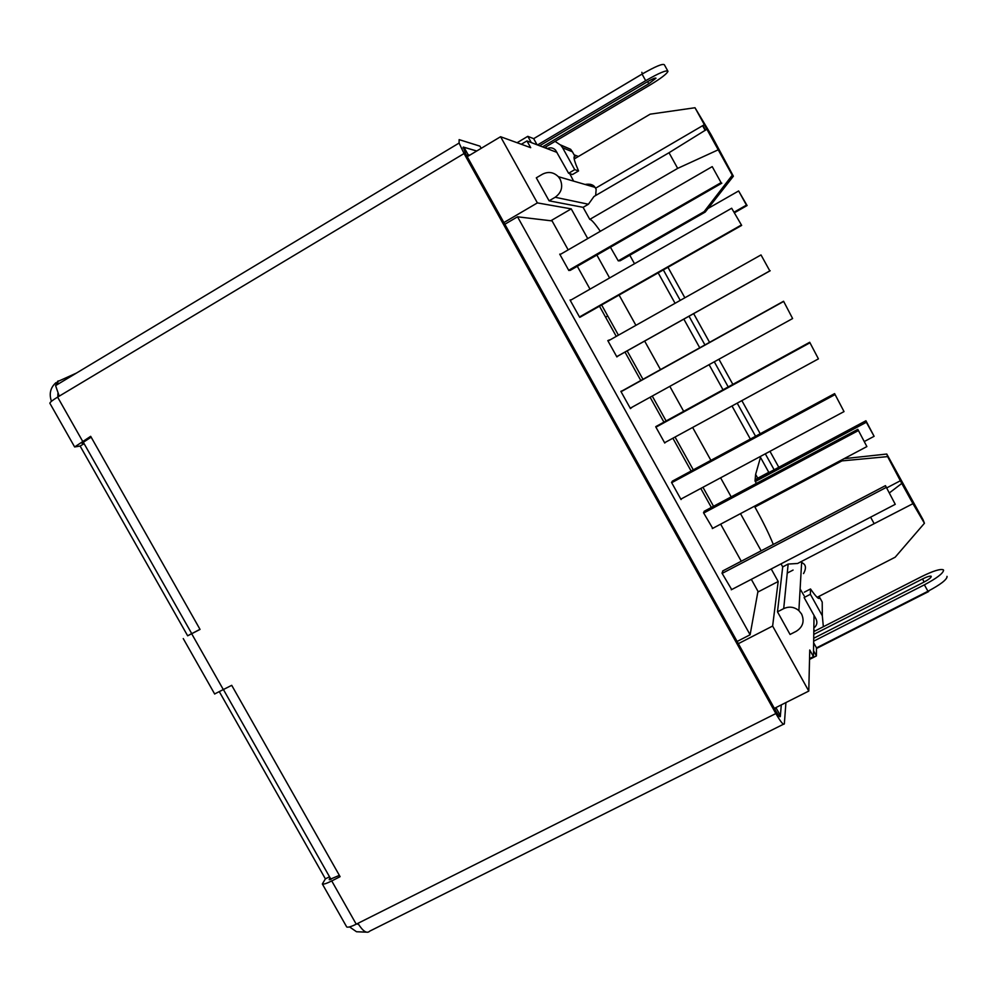 <?xml version="1.0" encoding="UTF-8"?>
<svg xmlns="http://www.w3.org/2000/svg" width="997" height="997" viewBox="0 0 997 997"><rect width="100%" height="100%" fill="white"/><g stroke="black" fill="none" stroke-linecap="round" stroke-linejoin="round"><path stroke-width="1.5" d="M684.864 297.791L667.965 267.283M752.237 419.351L741.855 400.62M732.857 384.381L718.924 359.244M709.565 342.357L693.65 313.631M658.17 272.842L675.069 303.3M683.842 319.127L699.744 347.803M709.091 364.665L723.012 389.777M731.997 405.991L750.342 439.066M760.075 456.626L768.911 472.566M663.341 269.9L680.241 300.384M689.027 316.223L704.929 344.925M714.288 361.799L728.221 386.923M737.207 403.149L755.564 436.25M765.31 453.822L774.146 469.774M755.639 474.422L757.745 478.211M83.723 442.992L81.891 443.204L91.151 437.16M191.76 633.668L199.986 629.306M330.132 877.871L329.197 879.666L339.354 875.366M57.876 396.956L57.888 393.553M358.683 924.643L357.013 923.808M58.536 383.833L57.34 381.714L76.445 373.077M366.198 932.145L356.515 931.746L349.523 926.898M51.445 401.317C48.903 393.815 50.411 387.584 55.969 382.649M329.508 876.774L325.396 878.868L219.465 691.943M191.711 633.569L187.66 635.812L80.121 446.045L84.122 443.677M574.073 154.797L578.385 156.504M575.057 156.554C573.412 155.968 573.736 158.722 576.017 164.804L578.559 170.948L574.746 169.652L562.607 147.78L572.415 151.793L575.057 156.554L574.048 157.14M572.415 151.793L570.633 149.301L560.464 144.877M578.559 170.948L572.515 174.512L568.602 173.266L555.528 150.098C553.073 147.693 550.282 147.22 547.154 148.64M574.746 169.652L568.602 173.266M555.08 141.375L560.763 145.188L562.607 147.78M546.692 148.466L545.82 146.883M537.533 144.964L645.695 80.67C659.154 72.943 666.582 69.827 667.978 71.31C666.881 73.853 660.911 78.414 650.056 84.994L544.536 147.643M537.071 144.789L533.669 138.67L642.056 74.102C655.528 66.375 662.968 63.285 664.388 64.817L667.728 70.874M517.082 142.721L527.799 136.327L533.669 138.67L642.392 73.865L641.844 72.295M527.799 136.327L531.276 142.571M542.48 146.858L648.785 83.736L655.989 78.215C655.415 77.629 652.424 78.875 647.016 81.978L539.664 145.774M469.811 155.146L468.104 154.672L466.608 155.569M810.524 588.978L810.387 594.287L822.326 615.81L822.213 602.038L819.621 597.353C819.497 600.256 816.468 597.465 810.524 588.978L804.342 592.168M810.387 594.287L804.105 597.527L816.044 619.025C817.64 622.577 816.917 625.555 813.851 627.973M814.699 631.138L813.826 629.581M822.326 615.81L823.348 626.727M813.801 631.6L921.751 576.528C933.055 570.969 940.221 568.726 943.274 569.786L943.573 570.172C943.287 573.263 936.893 578.148 924.381 584.828L813.664 641.171M946.988 576.366L947.1 576.553C946.838 579.693 940.458 584.591 927.945 591.271L816.481 647.876L813.639 642.778M816.481 647.876L816.418 655.926L809.527 659.416M813.527 650.717L816.418 655.926M813.702 638.267L923.583 582.31C929.03 579.369 931.559 577.363 931.186 576.254C929.977 575.817 927.085 576.715 922.524 578.958L813.764 634.404M774.794 709.129L776.439 707.334M214.642 693.949L231.715 685.325L340.102 876.675L331.739 880.937C326.63 883.492 323.502 884.501 322.343 883.978L325.396 878.868M80.121 446.045L74.638 446.955L90.677 436.325L200.048 629.419L187.66 635.812M50.024 403.536L49.85 403.224C50.099 402.14 52.691 400.109 57.614 397.118L82.552 441.135M346.445 926.5L346.707 926.948C347.941 927.621 351.118 926.699 356.241 924.194L357.923 923.347C362.933 931.36 366.871 933.952 369.762 931.123L783.418 724.258M357.923 923.347L775.853 713.553L464.054 153.538L57.614 397.118M781.287 704.891L780.315 716.519C779.953 717.391 778.532 715.684 776.052 711.384L465.736 154.012L463.269 147.058L476.691 151.033M464.054 153.538L459.094 143.057L459.131 139.63L479.956 146.16L481.177 148.354M59.234 396.145L55.583 385.615L58.088 380.891M775.853 713.553C780.838 722.177 783.667 725.592 784.352 723.785L785.923 702.561M776.339 708.344L780.389 715.609L779.218 716.182M780.389 715.609L781.312 704.879M476.753 150.996L463.979 147.269L462.994 147.855M463.979 147.269L468.104 154.672M777.486 611.822L783.704 608.619C789.15 606.176 794.21 606.837 798.884 610.625L801.576 614.002C804.691 621.243 802.921 627.001 796.291 631.275L790.06 634.453L777.486 611.822L782.707 566.894L781.025 563.853M803.545 573.587C805.9 569.225 806.062 566.047 804.018 564.04L801.638 562.296L798.884 610.625M783.704 608.619L788.153 564.065L797.6 563.479L874.17 523.662L870.593 517.181M542.38 174.251C548.275 171.285 553.584 172.095 558.332 176.681L560.077 179.111C563.268 186.501 561.635 192.558 555.167 197.269L549.085 200.821L536.311 177.827L542.38 174.251M595.658 195.524L596.144 189.343L595.084 187.374C593.352 184.644 590.012 183.672 585.04 184.457M874.17 523.662L912.94 503.672L924.431 523.263L923.11 519.848L886.769 454.034L844.073 458.67M620.159 260.765L705.203 212.074L733.368 176.207L732.259 175.223L704.106 211.676L618.252 260.853L620.159 260.765M733.368 176.207L711.085 134.695L694.996 107.738L732.259 175.223M331.016 879.429L223.552 689.774M191.835 633.793L83.175 442.007M738.353 643.663L772.625 626.054L808.779 691.071L774.382 708.369M467.232 156.691L500.581 136.726L537.383 202.902L503.896 222.555M808.779 691.071L809.751 650.007L813.44 656.637L814.038 615.411M591.57 186.352L590.448 184.32M574.197 158.972L650.169 114.169L694.996 107.738M557.024 152.416L526.952 140.926L530.703 147.681L500.581 136.726M537.383 202.902L571.231 208.871L587.732 238.582M596.867 255.033L609.603 277.964M619.087 295.05L635.912 325.334M644.648 341.074L660.488 369.588M669.81 386.362L683.668 411.337M692.628 427.451L710.898 460.352M720.594 477.812L731.187 496.88M740.484 513.629L761.147 550.818M771.217 568.963L778.183 581.5L772.625 626.054M756.399 483.445L755.016 480.965L755.639 474.335L760.499 457.386M634.503 263.731L629.792 255.244M804.18 595.87L800.117 588.953M773.298 544.437C769.061 533.918 762.929 521.456 754.903 507.049L841.929 460.901L887.629 456.614L901.774 483.433L889.436 492.867M755.228 505.803L754.903 507.049M618.252 260.853L610.438 247.231M600.319 231.304C594.848 223.403 591.333 219.427 589.788 219.39L677.673 168.381L717.69 150.049M549.085 200.821L583.095 207.339L589.788 219.39M573.599 181.118L569.736 173.628M778.183 581.5L757.832 592.068M550.843 220.761L571.231 208.871M813.44 656.637L809.552 658.618M521.331 144.266L526.952 140.926M755.452 479.432L768.774 472.316M713.54 506.302L702.96 487.271M693.289 469.861L675.044 437.047M666.108 420.958L652.262 396.058M642.965 379.321L627.15 350.882M618.427 335.179L601.627 304.957M788.153 564.065L782.707 566.894M583.095 207.339L588.429 204.235L555.167 197.269M912.94 503.672L901.774 483.433M886.769 454.034L887.629 456.614M841.817 459.866L841.929 460.901M704.106 211.676L705.203 212.074M706.375 129.56L669.024 152.728L677.673 168.381M669.024 152.728L593.975 196.496L588.429 204.235M924.431 523.263L895.181 557.198L817.129 597.34M568.178 249.873L552.076 220.91L517.53 216.81L750.105 634.777L737.119 641.457M517.53 216.81L504.843 224.25M750.105 634.777L757.969 591.308L751.314 579.332M741.257 561.236L720.644 524.148M711.36 507.461L700.791 488.443M691.108 471.02L672.875 438.219M663.94 422.142L650.106 397.242M640.809 380.518L624.994 352.078M616.271 336.388L599.484 306.191M590.012 289.142L577.3 266.286M704.68 511.025L703.496 512.707L712.718 528.36M723.049 570.783L721.99 573.138L731.686 589.563M681.499 498.799L681.063 499.572L671.517 482.398L673 480.803M571.406 299.773L570.047 300.035L579.668 317.308L581.525 316.385M560.788 254.148L559.728 254.16L568.826 270.511L570.708 270.075M607.908 340.8L609.528 339.89L607.796 340.613L616.869 356.914L618.364 355.792M622.776 390.525L620.869 391.36L630.453 408.596L632.073 407.25L630.254 408.247M657.285 425.794L655.714 426.791L664.762 443.042L665.335 442.344M672.302 481.177L834.601 393.616L844.023 411.587L834.601 393.616M834.726 394.762L671.679 482.71M680.826 499.148L844.023 411.587M608.033 341.024L761.01 254.933L769.821 270.897L616.719 356.652M769.821 270.897L761.01 254.933M770.207 270.748L616.744 356.702M559.978 254.621L712.219 166.624L721.068 182.638L568.701 270.287M721.068 182.638L712.219 166.624M721.828 183.174L570.122 270.424M704.106 511.324L857.819 429.346L866.879 446.581L857.819 429.346M858.118 430.716L703.683 513.044M712.319 528.572L866.879 446.581M620.957 391.534L783.58 301.256L792.615 318.541L783.58 301.256M783.281 301.655L621.056 391.709M630.241 408.209L792.615 318.541M722.638 570.994L885.448 485.651L895.256 504.32L885.448 485.651M885.997 487.558L722.14 573.4M731.262 589.788L895.256 504.32M655.989 426.504L809.714 342.27L818.425 358.87L809.714 342.27M809.639 342.956L655.939 427.165M664.588 442.743L818.425 358.87M741.668 225.409L731.673 208.248L741.668 225.409L580.104 317.196M731.673 208.248L570.272 300.421M579.481 316.971L741.033 225.185M707.957 208.523L738.627 190.963L747.089 205.544L746.441 205.12L734.291 212.049M734.627 212.66L747.089 205.544M705.191 130.42L702.586 125.709M705.49 130.208L702.91 125.522M738.627 190.963L746.441 205.12M755.327 481.514L866.356 422.267L865.932 420.759L874.107 436.312L864.486 441.422M865.932 420.759L755.352 479.806M793.076 570.072L787.244 573.088M874.107 436.312L866.356 422.267M667.953 267.283L683.232 294.85M752.286 419.45L760.213 433.745L752.299 419.438M769.958 451.329L778.807 467.281L769.971 451.329M329.97 879.703L329.434 878.756M642.056 74.102L645.695 80.67M648.785 83.736L647.601 81.642M642.404 73.903L645.408 72.158M927.945 591.271L924.381 584.828M924.144 582.011L922.524 578.958M816.468 648.499L928.668 591.533M331.739 880.937L356.241 924.194M191.81 633.98L223.453 689.824M607.734 315.949L605.59 317.171M570.633 149.301L560.763 145.188M49.85 403.224L74.638 446.955M322.343 883.978L346.707 926.948M183.249 638.578L214.704 694.062M55.583 385.615L459.094 143.057M558.332 176.681L595.084 187.374M886.707 487.907L900.416 480.728M595.62 188.196L704.056 124.849"/></g></svg>

